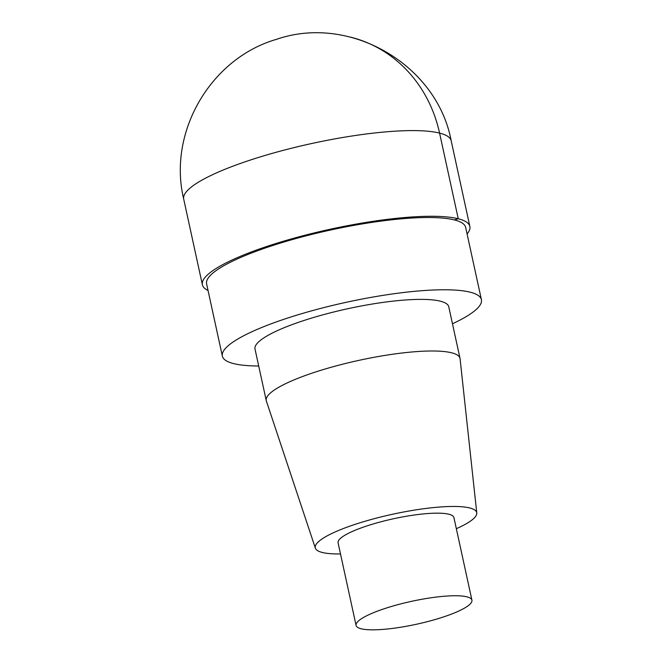 <?xml version="1.0" encoding="UTF-8"?>
<svg xmlns="http://www.w3.org/2000/svg" width="662" height="662" viewBox="0 0 662 662"><rect width="100%" height="100%" fill="white"/><g stroke="black" fill="none" stroke-linecap="round" stroke-linejoin="round"><path stroke-width="0.99" d="M466.892 596.826A59.274 11.717 -12.3 0 1 471.923 600.161A59.274 11.717 -12.3 0 1 427.354 621.659A59.274 11.717 -12.3 0 1 361.113 628.759A59.274 11.717 -12.3 0 1 356.082 625.416A59.274 11.717 -12.3 0 1 400.651 603.926A59.274 11.717 -12.3 0 1 466.892 596.826M356.082 625.416L338.083 542.84A59.274 11.717 -12.3 0 1 382.644 521.342A59.274 11.717 -12.3 0 1 448.886 514.242A59.274 11.717 -12.3 0 1 453.917 517.585L471.923 600.161M340.5 553.953A82.618 16.327 -12.3 0 1 322.286 552.464A82.618 16.327 -12.3 0 1 315.369 548.144A82.618 16.327 -12.3 0 1 376.554 518.073A82.618 16.327 -12.3 0 1 469.714 507.961A82.618 16.327 -12.3 0 1 476.772 512.951A82.618 16.327 -12.3 0 1 456.333 528.698M315.369 548.144L266.364 401.023A99.159 19.595 -12.3 0 1 266.256 400.626A99.159 19.595 -12.3 0 1 340.798 364.671A99.159 19.595 -12.3 0 1 451.608 352.796A99.159 19.595 -12.3 0 1 460.016 358.382A99.159 19.595 -12.3 0 1 460.082 358.787L476.772 512.951M266.256 400.626L255.002 349.015A99.159 19.595 -12.3 0 1 329.544 313.06A99.159 19.595 -12.3 0 1 440.354 301.185A99.159 19.595 -12.3 0 1 448.762 306.763L460.016 358.382M258.71 366.003A132.565 26.199 -12.3 0 1 233.603 363.595A132.565 26.199 -12.3 0 1 222.358 356.131A132.565 26.199 -12.3 0 1 322.022 308.062A132.565 26.199 -12.3 0 1 470.161 292.182A132.565 26.199 -12.3 0 1 481.406 299.646A132.565 26.199 -12.3 0 1 452.469 323.759M222.358 356.131L206.602 283.874A132.565 26.199 -12.3 0 1 306.266 235.804A132.565 26.199 -12.3 0 1 454.405 219.925A132.565 26.199 -12.3 0 1 465.651 227.389L481.406 299.646M208.042 290.452A136.877 27.051 -12.3 0 1 202.39 284.792A136.877 27.051 -12.3 0 1 305.298 235.159A136.877 27.051 -12.3 0 1 458.253 218.766A136.877 27.051 -12.3 0 1 469.863 226.47A136.877 27.051 -12.3 0 1 467.091 233.967M350.736 37.188A136.877 124.671 104.1 0 1 439.576 133.087L458.253 218.766L454.405 219.925M183.713 199.113A136.877 27.051 -12.3 0 1 286.613 149.48A136.877 27.051 -12.3 0 1 439.576 133.087A136.877 27.051 -12.3 0 1 451.186 140.791C436.953 64.396 349.66 13.993 276.642 39.298C210.64 58.248 167.511 132.259 183.713 199.113L202.39 284.792M469.863 226.47L451.186 140.791"/></g></svg>

